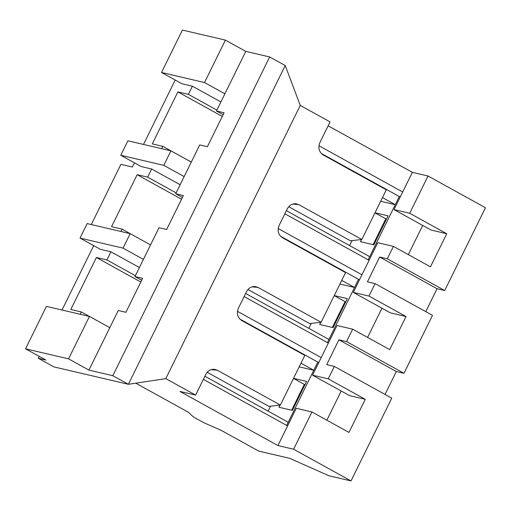 <?xml version="1.0" encoding="UTF-8"?>
<svg xmlns="http://www.w3.org/2000/svg" width="511" height="511" viewBox="0 0 511 511"><rect width="100%" height="100%" fill="white"/><g stroke="black" fill="none" stroke-linecap="round" stroke-linejoin="round"><path stroke-width="0.77" d="M432.491 315.351L403.971 373.305L346.56 341.591L352.673 329.173L389.708 349.633L406.009 316.52L368.968 296.054L375.074 283.637L432.491 315.351M391.752 398.146L351.012 480.934L293.601 449.226L311.934 411.968L348.968 432.427L365.269 399.308L328.228 378.849L334.341 366.432L391.752 398.146M91.29 224.553L120.915 164.35L132.381 167.033L134.444 162.837M143.502 144.441L175.184 80.048M393.413 246.379L387.3 258.802L444.711 290.516L485.45 207.721L428.039 176.008L409.707 213.266L446.748 233.725L430.447 266.838L393.413 246.379L377.738 242.719L353.293 292.394L390.334 312.853L406.009 316.52M311.934 411.968L296.259 408.302L277.927 445.56L179.955 391.445L195.63 395.105L205.805 374.422C207.766 370.858 210.609 369.153 214.326 369.3L217.296 370.22L280.373 405.063L304.818 355.388L241.735 320.544C237.494 317.561 236.382 313.435 238.413 308.159L246.545 291.628C248.506 288.063 251.348 286.358 255.066 286.505L258.036 287.425L321.112 322.269L345.557 272.593L282.474 237.749C278.233 234.773 277.122 230.64 279.153 225.364L287.284 208.839C289.245 205.275 292.088 203.563 295.805 203.717L298.775 204.636L361.852 239.48L386.297 189.805L323.214 154.961C318.973 151.978 317.861 147.845 319.892 142.569L330.068 121.886L300.251 105.419L165.813 378.638L128.376 384.298L285.227 65.542L300.251 105.419M195.63 395.105L165.813 378.638M328.132 125.815L412.364 172.341L428.039 176.008M285.227 65.542L269.667 56.951L112.822 375.7L128.376 384.298L53.834 366.879L38.274 358.281L39.219 356.365M62.023 310.03L93.705 245.631M351.012 480.934L329.027 475.798L289.724 458.354L258.758 451.117L220.976 430.243L203.748 422.68L193.375 416.95L188.38 412.243L135.766 383.18M277.927 445.56L293.601 449.226M374.991 212.774L388.079 215.827L373.822 244.807L360.44 241.684L361.507 239.518M380.657 201.264L395.271 204.681L369.689 256.675L286.39 210.66M349.581 245.567L352.022 240.604M127.91 140.8L170.917 150.847L163.788 165.34L120.775 155.287L127.91 140.8M180.153 184.733L151.665 169L141.151 166.541L120.775 155.287M368.15 259.799L369.689 256.675M400.254 196.952L399.289 196.524L395.271 204.681L382.458 197.597M399.289 196.524L321.24 153.415M222.285 116.431L177.879 91.903L188.387 94.363L216.875 110.095M191.293 162.089L162.805 146.35L152.291 143.898L177.879 91.903M288.702 206.7L350.418 240.79L361.852 239.48M163.788 165.34L184.158 176.589L199.737 144.92L207.383 146.708L224.086 112.765L216.44 110.976L245.778 51.368L225.402 40.114L204.521 82.546L161.514 72.492L182.395 30.066L225.402 40.114M223.147 114.681L216.44 110.976M412.364 172.341L394.032 209.599L431.073 230.059L446.748 233.725M220.893 101.938L192.404 86.206L181.89 83.747L161.514 72.492M191.286 162.102L170.917 150.847M334.251 295.562L347.339 298.622L333.083 327.602L319.701 324.472L320.767 322.313M339.917 284.059L354.532 287.469L328.95 339.464L245.65 293.455M308.842 328.356L311.282 323.399M87.17 223.594L130.177 233.642L123.049 248.129L80.042 238.081L87.17 223.594M139.414 267.528L110.925 251.789L100.412 249.336L80.042 238.081M327.41 342.594L328.95 339.464M359.514 279.747L358.55 279.319L354.532 287.469L341.718 280.392M358.55 279.319L280.501 236.203M181.546 199.226L137.14 174.698L147.647 177.151L176.135 192.89M123.049 248.129L143.419 259.384L150.547 244.897L122.065 229.145L111.551 226.692L137.14 174.698M247.963 289.494L309.679 323.584L321.112 322.269M130.177 233.642L150.547 244.897L158.998 227.714L166.643 229.503L183.347 195.56L175.701 193.771L184.158 176.589M182.408 197.476L175.701 193.771M352.673 329.173L336.998 325.513L312.553 375.189L349.594 395.648L365.269 399.308M293.512 378.357L306.606 381.417L292.343 410.39L278.968 407.267L280.028 405.102M299.178 366.847L313.792 370.264L288.21 422.258L204.911 376.243M268.103 411.151L270.543 406.194M46.431 306.383L89.438 316.437L68.557 358.869L25.55 348.815L46.431 306.383M25.55 348.815L45.92 360.07L38.274 358.281M286.671 425.382L288.21 422.258M318.775 362.542L317.81 362.107L313.792 370.264L300.979 363.187M317.81 362.107L239.761 318.998M140.806 282.021L96.4 257.487L106.908 259.946L135.396 275.685M112.822 375.7L88.927 370.117L109.808 327.685L81.326 311.94L70.812 309.481L96.4 257.487M207.223 372.289L268.939 406.379L280.373 405.063M89.438 316.437L109.808 327.685L118.265 310.509L125.91 312.298L142.607 278.348L134.961 276.566L143.419 259.384M141.668 280.264L134.961 276.566M88.927 370.117L68.557 358.869M425.784 311.646L437.065 288.728L444.711 290.516M385.045 394.441L396.325 371.516L403.971 373.305M269.667 56.951L245.778 51.368M81.326 311.94L80.176 314.271M110.925 251.789L106.908 259.946M122.065 229.145L120.915 231.477M151.665 169L147.647 177.151M162.805 146.35L161.655 148.688M192.404 86.206L188.387 94.363M204.521 82.546L224.897 93.8M203.372 379.373L287.604 425.899M321.208 357.591L237.449 311.327M291.64 410.231L304.332 384.425L293.48 378.427M304.332 384.425L305.041 384.591M244.111 296.578L328.337 343.105M396.325 371.516L338.914 339.809L326.695 364.643L334.341 366.432M338.914 339.809L346.56 341.591M312.553 375.189L328.228 378.849M341.214 391.017L326.848 420.208M361.948 274.803L278.188 228.532M332.38 327.436L345.072 301.637L334.22 295.639M345.072 301.637L345.781 301.797M284.851 213.783L369.076 260.31M437.065 288.728L379.654 257.014L367.428 281.848L375.074 283.637M379.654 257.014L387.3 258.802M353.293 292.394L368.968 296.054M381.953 308.229L367.588 337.413M402.687 192.008L318.928 145.737M373.119 244.641L385.811 218.842L374.959 212.844M385.811 218.842L386.52 219.008M394.032 209.599L409.707 213.266M422.693 225.434L408.327 254.625M211.203 369.638L217.296 370.22M251.942 286.843L258.036 287.425M292.682 204.055L298.775 204.636"/></g></svg>
